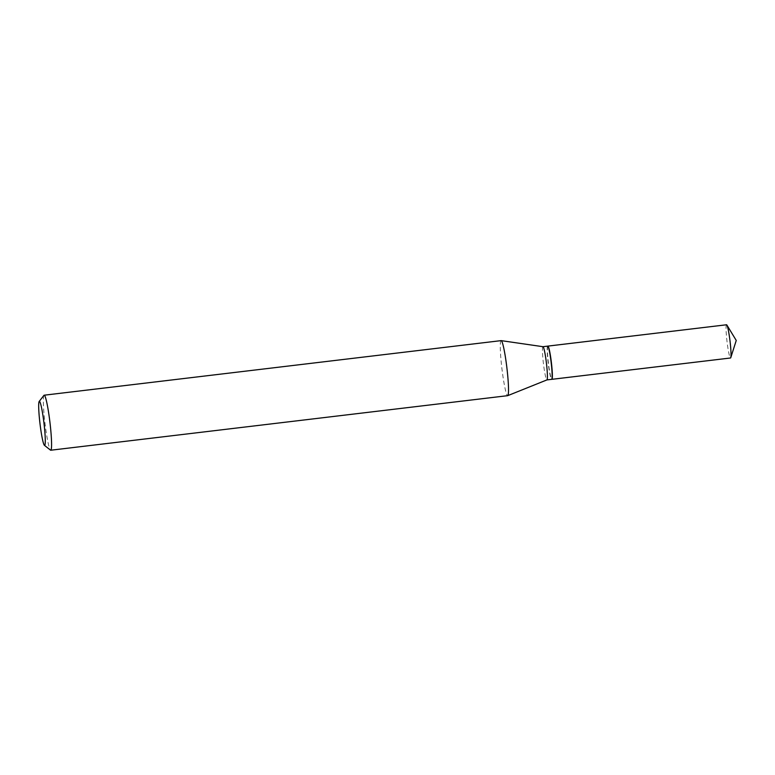 <?xml version="1.0" encoding="UTF-8"?>
<svg xmlns="http://www.w3.org/2000/svg" width="775" height="775" viewBox="0 0 775 775"><rect width="100%" height="100%" fill="white"/><g stroke="black" fill="none" stroke-linecap="round" stroke-linejoin="round"><path stroke-width="0.58" stroke-dasharray="3.88 2.91" d="M726.553 324.773A16.73 1.521 -96.8 0 0 726.475 324.802A16.73 1.521 -96.8 0 0 727.086 342.027A16.73 1.521 -96.8 0 0 730.515 357.992M547.789 346.163A16.73 1.521 -96.8 0 0 548.38 362.894A16.73 1.521 -96.8 0 0 551.752 379.295M548.07 346.386A16.498 1.492 -96.8 0 0 548.516 363.804A16.498 1.492 -96.8 0 0 551.965 379.014M547.673 346.134A16.73 1.521 -96.8 0 0 548.264 363.853A16.73 1.521 -96.8 0 0 551.635 379.353M43.962 395.337A27.716 2.509 -96.8 0 0 45.153 424.545A27.716 2.509 -96.8 0 0 50.501 450.139M501.105 340.632A27.716 2.509 -96.8 0 0 502.084 369.985A27.716 2.509 -96.8 0 0 507.683 395.667M542.955 346.696L542.936 346.696A16.73 1.521 -96.8 0 0 543.527 364.415A16.73 1.521 -96.8 0 0 546.908 379.924L546.917 379.915"/><path stroke-width="1.16" d="M551.752 379.295A16.73 1.521 -96.8 0 0 551.868 379.324L730.515 357.992A16.73 1.521 -96.8 0 0 730.602 357.963A16.73 1.521 -96.8 0 0 730.777 357.643A16.73 1.521 -96.8 0 0 730.04 341.203A16.73 1.521 -96.8 0 0 726.882 325.054A16.73 1.521 -96.8 0 0 726.553 324.773L547.906 346.105A16.73 1.521 -96.8 0 0 547.818 346.144A16.73 1.521 -96.8 0 0 547.789 346.163M551.868 379.324A16.73 1.521 -96.8 0 0 551.955 379.295A16.73 1.521 -96.8 0 0 551.335 362.07A16.73 1.521 -96.8 0 0 547.906 346.105M546.917 379.915L551.635 379.353A16.73 1.521 -96.8 0 0 551.761 379.275L551.965 379.014A16.498 1.492 -96.8 0 0 551.257 361.625A16.498 1.492 -96.8 0 0 548.07 346.386L547.818 346.183A16.73 1.521 -96.8 0 0 547.673 346.134L542.955 346.696A16.73 1.521 -96.8 0 1 542.975 346.696L501.173 340.632A27.716 2.509 -96.8 0 0 501.105 340.632L44.175 395.202A27.716 2.509 -96.8 0 0 43.962 395.337L39.176 401.469A22.165 2.005 -96.8 0 0 40.135 424.836A22.165 2.005 -96.8 0 0 44.417 445.315A22.165 2.005 -96.8 0 0 43.826 421.9A22.165 2.005 -96.8 0 0 39.176 401.469M551.761 379.275A16.73 1.521 -96.8 0 0 551.044 361.634A16.73 1.521 -96.8 0 0 547.818 346.183M44.417 445.315L50.501 450.139A27.716 2.509 -96.8 0 0 50.743 450.227A27.716 2.509 -96.8 0 0 49.765 420.883A27.716 2.509 -96.8 0 0 44.175 395.202M50.743 450.227L507.683 395.667A27.716 2.509 -96.8 0 0 507.741 395.647A27.716 2.509 -96.8 0 0 506.705 366.313A27.716 2.509 -96.8 0 0 501.173 340.632M546.908 379.924A16.73 1.521 -96.8 0 0 546.937 379.915A16.73 1.521 -96.8 0 0 546.317 362.206A16.73 1.521 -96.8 0 0 542.975 346.696M730.777 357.643L736.25 340.457L726.882 325.054M546.937 379.915L507.741 395.647"/></g></svg>
